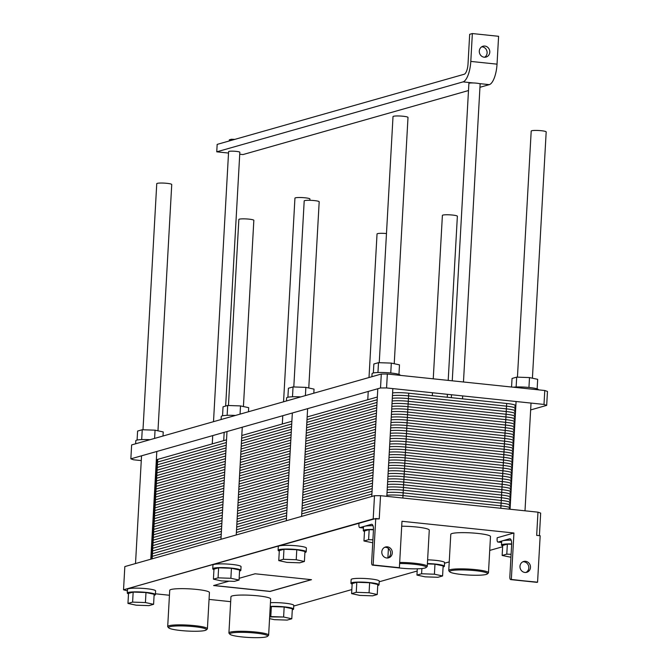 <?xml version="1.0" encoding="UTF-8"?>
<svg xmlns="http://www.w3.org/2000/svg" width="671" height="671" viewBox="0 0 671 671"><rect width="100%" height="100%" fill="white"/><g stroke="black" fill="none" stroke-linecap="round" stroke-linejoin="round"><path stroke-width="1.01" d="M128.22 592.468A14.074 1.82 -176.8 0 0 127.289 593.055A14.074 1.82 -176.8 0 0 128.496 593.869A14.074 1.82 -176.8 0 1 127.289 593.055A14.074 1.82 -176.8 0 1 128.22 592.468A14.074 1.82 -176.8 0 1 143.946 592.191A14.074 1.82 -176.8 0 1 155.387 594.623A14.074 1.82 -176.8 0 0 143.946 592.191A14.074 1.82 -176.8 0 0 128.22 592.468M154.095 595.303A14.074 1.82 -176.8 0 0 155.387 594.623A14.074 1.82 -176.8 0 1 154.095 595.303M128.522 593.399L133.16 592.082L145.984 592.518L154.154 594.28L153.592 604.311L145.422 602.55L132.606 602.113L127.96 603.43L136.129 605.183L148.954 605.628L153.592 604.311L145.422 602.55L132.606 602.113L127.96 603.43L136.129 605.183L148.954 605.628L153.592 604.311L154.154 594.28L145.984 592.518L145.422 602.55L145.984 592.518L133.16 592.082L132.606 602.113L133.16 592.082L128.522 593.399L127.96 603.43L128.522 593.399M128.429 588.752A14.074 1.82 3.2 0 1 144.148 588.475A14.074 1.82 3.2 0 1 155.597 590.908L155.387 594.623L155.597 590.908A14.074 1.82 3.2 0 0 144.148 588.475A14.074 1.82 3.2 0 0 128.429 588.752A14.074 1.82 3.2 0 0 127.498 589.339A14.074 1.82 3.2 0 1 128.429 588.752M271.352 606.55L284.168 606.987L283.607 617.018L269.658 616.901L270.79 616.582L271.352 606.55L284.168 606.987L292.346 608.748L291.784 618.779L283.607 617.018L270.79 616.582L271.352 606.55L270.212 606.878L271.352 606.55M269.557 618.628L274.322 619.66L287.138 620.096L291.784 618.779L283.607 617.018L284.168 606.987L292.346 608.748L291.784 618.779L287.138 620.096L274.322 619.66L269.557 618.628M292.288 609.771A14.074 1.82 -176.8 0 0 293.579 609.092A14.074 1.82 -176.8 0 0 285.36 606.97A14.074 1.82 -176.8 0 0 270.237 606.433A14.074 1.82 -176.8 0 1 285.36 606.97A14.074 1.82 -176.8 0 1 293.579 609.092A14.074 1.82 -176.8 0 1 292.288 609.771M270.447 602.717A14.074 1.82 3.2 0 1 285.561 603.254A14.074 1.82 3.2 0 1 293.781 605.376L293.579 609.092L293.781 605.376A14.074 1.82 3.2 0 0 285.561 603.254A14.074 1.82 3.2 0 0 270.447 602.717M169.838 626.739A18.947 2.449 3.2 0 1 192.216 626.471A18.947 2.449 3.2 0 1 206.24 629.96A18.947 2.449 3.2 0 1 187.368 631.042A18.947 2.449 3.2 0 1 168.723 627.863A18.947 2.449 3.2 0 1 169.838 626.739A18.947 2.449 3.2 0 1 192.216 626.471A18.947 2.449 3.2 0 1 206.24 629.96A18.947 2.449 3.2 0 1 187.368 631.042A18.947 2.449 3.2 0 1 168.723 627.863A18.947 2.449 3.2 0 1 169.838 626.739M171.038 589.499A19.887 2.575 3.2 0 1 193.265 589.113A19.887 2.575 3.2 0 1 209.436 592.552L207.406 628.769A19.887 2.575 -176.8 0 0 191.235 625.33A19.887 2.575 -176.8 0 0 169.008 625.716A19.887 2.575 -176.8 0 0 167.7 626.555A19.887 2.575 -176.8 0 0 167.851 626.899A19.887 2.575 -176.8 0 1 167.7 626.555A19.887 2.575 -176.8 0 1 169.008 625.716A19.887 2.575 -176.8 0 1 191.235 625.33A19.887 2.575 -176.8 0 1 207.406 628.769A19.887 2.575 -176.8 0 1 207.222 629.096A19.887 2.575 -176.8 0 0 207.406 628.769L209.436 592.552A19.887 2.575 3.2 0 0 193.265 589.113A19.887 2.575 3.2 0 0 171.038 589.499A19.887 2.575 3.2 0 0 169.721 590.329A19.887 2.575 3.2 0 1 171.038 589.499M231.059 633.147A18.947 2.449 3.2 0 1 253.445 632.879A18.947 2.449 3.2 0 1 267.461 636.368A18.947 2.449 3.2 0 1 248.589 637.45A18.947 2.449 3.2 0 1 229.952 634.271A18.947 2.449 3.2 0 1 231.059 633.147A18.947 2.449 3.2 0 1 253.445 632.879A18.947 2.449 3.2 0 1 267.461 636.368A18.947 2.449 3.2 0 1 248.589 637.45A18.947 2.449 3.2 0 1 229.952 634.271A18.947 2.449 3.2 0 1 231.059 633.147M232.258 595.907A19.887 2.575 3.2 0 1 254.485 595.521A19.887 2.575 3.2 0 1 270.656 598.96L268.635 635.185A19.887 2.575 -176.8 0 0 252.464 631.738A19.887 2.575 -176.8 0 0 230.237 632.132A19.887 2.575 -176.8 0 0 228.92 632.963A19.887 2.575 -176.8 0 0 229.071 633.307A19.887 2.575 -176.8 0 1 228.92 632.963A19.887 2.575 -176.8 0 1 230.237 632.132A19.887 2.575 -176.8 0 1 252.464 631.738A19.887 2.575 -176.8 0 1 268.635 635.185A19.887 2.575 -176.8 0 1 268.442 635.512A19.887 2.575 -176.8 0 0 268.635 635.185L270.656 598.96A19.887 2.575 3.2 0 0 254.485 595.521A19.887 2.575 3.2 0 0 232.258 595.907A19.887 2.575 3.2 0 0 230.95 596.745A19.887 2.575 3.2 0 1 232.258 595.907M213.672 568.203A14.074 1.82 -176.8 0 0 212.741 568.79A14.074 1.82 -176.8 0 0 213.948 569.612A14.074 1.82 -176.8 0 1 212.741 568.79A14.074 1.82 -176.8 0 1 213.672 568.203A14.074 1.82 -176.8 0 1 229.398 567.926A14.074 1.82 -176.8 0 1 240.839 570.358A14.074 1.82 -176.8 0 0 229.398 567.926A14.074 1.82 -176.8 0 0 213.672 568.203M239.555 571.038A14.074 1.82 -176.8 0 0 240.839 570.358A14.074 1.82 -176.8 0 1 239.555 571.038M213.974 569.134L218.62 567.817L231.436 568.262L239.606 570.014L239.052 580.046L230.874 578.285L218.058 577.848L213.412 579.165L221.589 580.927L234.405 581.363L239.052 580.046L230.874 578.285L218.058 577.848L213.412 579.165L221.589 580.927L234.405 581.363L239.052 580.046L239.606 570.014L231.436 568.262L230.874 578.285L231.436 568.262L218.62 567.817L218.058 577.848L218.62 567.817L213.974 569.134L213.412 579.165L213.974 569.134M213.881 564.487A14.074 1.82 3.2 0 1 229.608 564.21A14.074 1.82 3.2 0 1 241.048 566.643L240.839 570.358L241.048 566.643A14.074 1.82 3.2 0 0 229.608 564.21A14.074 1.82 3.2 0 0 213.881 564.487A14.074 1.82 3.2 0 0 212.95 565.074A14.074 1.82 3.2 0 1 213.881 564.487M279.019 549.65A14.074 1.82 -176.8 0 0 278.096 550.237A14.074 1.82 -176.8 0 0 279.295 551.059A14.074 1.82 -176.8 0 1 278.096 550.237A14.074 1.82 -176.8 0 1 279.019 549.65A14.074 1.82 -176.8 0 1 294.745 549.373A14.074 1.82 -176.8 0 1 306.194 551.805A14.074 1.82 -176.8 0 0 294.745 549.373A14.074 1.82 -176.8 0 0 279.019 549.65M304.902 552.485A14.074 1.82 -176.8 0 0 306.194 551.805A14.074 1.82 -176.8 0 1 304.902 552.485M279.321 550.581L283.967 549.264L296.783 549.708L304.961 551.461L304.399 561.493L296.221 559.731L283.405 559.295L278.767 560.612L286.936 562.373L299.752 562.81L304.399 561.493L296.221 559.731L283.405 559.295L278.767 560.612L286.936 562.373L299.752 562.81L304.399 561.493L304.961 551.461L296.783 549.708L296.221 559.731L296.783 549.708L283.967 549.264L283.405 559.295L283.967 549.264L279.321 550.581L278.767 560.612L279.321 550.581M279.228 545.934A14.074 1.82 3.2 0 1 294.955 545.657A14.074 1.82 3.2 0 1 306.395 548.09L306.194 551.805L306.395 548.09A14.074 1.82 3.2 0 0 294.955 545.657A14.074 1.82 3.2 0 0 279.228 545.934A14.074 1.82 3.2 0 0 278.297 546.521A14.074 1.82 3.2 0 1 279.228 545.934M427.385 563.917L434.976 564.177L434.414 574.208L421.598 573.764L416.951 575.081L425.129 576.842L437.945 577.286L442.583 575.961L434.414 574.208L421.598 573.764L416.951 575.081L425.129 576.842L437.945 577.286L442.583 575.961L434.414 574.208L434.976 564.177L443.145 565.93L442.583 575.961L443.145 565.93L434.976 564.177L427.385 563.917M421.891 568.547L421.598 573.764L421.891 568.547M417.303 568.815L416.951 575.081L417.303 568.815M443.086 566.961A14.074 1.82 -176.8 0 0 444.378 566.282A14.074 1.82 -176.8 0 0 427.402 563.548A14.074 1.82 -176.8 0 1 444.378 566.282A14.074 1.82 -176.8 0 1 443.086 566.961M427.612 559.832A14.074 1.82 3.2 0 1 444.588 562.566L444.378 566.282L444.588 562.566A14.074 1.82 3.2 0 0 427.612 559.832M356.804 582.285L369.629 582.73L369.067 592.761L356.251 592.317L351.604 593.634L359.773 595.395L372.598 595.84L377.236 594.514L369.067 592.761L356.251 592.317L351.604 593.634L359.773 595.395L372.598 595.84L377.236 594.514L369.067 592.761L369.629 582.73L377.798 584.483L377.236 594.514L377.798 584.483L369.629 582.73L356.804 582.285L356.251 592.317L356.804 582.285L352.166 583.611L351.604 593.634L352.166 583.611L356.804 582.285M351.864 582.671A14.074 1.82 -176.8 0 0 350.933 583.258A14.074 1.82 -176.8 0 0 352.141 584.08A14.074 1.82 -176.8 0 1 350.933 583.258A14.074 1.82 -176.8 0 1 351.864 582.671A14.074 1.82 -176.8 0 1 367.591 582.394A14.074 1.82 -176.8 0 1 379.031 584.835A14.074 1.82 -176.8 0 0 367.591 582.394A14.074 1.82 -176.8 0 0 351.864 582.671M377.739 585.515A14.074 1.82 -176.8 0 0 379.031 584.835A14.074 1.82 -176.8 0 1 377.739 585.515M352.074 578.956A14.074 1.82 3.2 0 1 367.792 578.679A14.074 1.82 3.2 0 1 379.241 581.12L379.031 584.835L379.241 581.12A14.074 1.82 3.2 0 0 367.792 578.679A14.074 1.82 3.2 0 0 352.074 578.956A14.074 1.82 3.2 0 0 351.143 579.543A14.074 1.82 3.2 0 1 352.074 578.956M369.167 529.645L373.462 529.796L369.167 529.645L368.605 539.677L363.959 540.994L372.74 542.772L363.959 540.994L364.521 530.962L369.167 529.645L368.605 539.677L363.959 540.994L364.521 530.962L369.167 529.645M372.908 539.828L368.605 539.677L372.908 539.828M364.428 526.316A14.074 1.82 3.2 0 1 373.001 525.712A14.074 1.82 3.2 0 0 364.428 526.316L371.466 524.319A6.567 2.29 96 0 1 371.784 524.286A6.567 2.29 96 0 1 373.445 530.149L371.65 562.197A3.28 1.141 -84 0 0 372.489 565.125A3.28 1.141 -84 0 0 372.648 565.108L373.151 564.965L375.743 518.532L123.531 589.801L127.415 590.857L123.531 589.801L124.831 566.584L123.531 589.801L373.193 518.918L374.493 495.701L124.831 566.584L374.493 495.701L380.541 495.684L537.974 512.166L540.667 513.097L539.409 535.668L540.667 513.097L537.974 512.166L536.674 535.383L540.172 535.752L537.572 582.185L537.068 582.327A3.28 1.141 96 0 1 536.909 582.344L510.673 579.593A3.28 1.141 96 0 1 509.843 576.666L511.637 544.626A6.567 2.29 -84 0 0 509.968 538.763A6.567 2.29 -84 0 0 509.65 538.788L502.613 540.784A14.074 1.82 3.2 0 1 511.193 540.189A14.074 1.82 3.2 0 0 502.613 540.784L498.092 542.067A3.28 1.141 96 0 1 497.932 542.084A3.28 1.141 96 0 1 497.102 539.157L497.177 537.765L513.936 533L511.336 579.442L510.832 579.585A3.28 1.141 96 0 1 510.673 579.593A3.28 1.141 96 0 1 509.843 576.666L511.637 544.626A6.567 2.29 -84 0 0 509.968 538.763A6.567 2.29 -84 0 0 509.65 538.788L498.092 542.067A3.28 1.141 96 0 1 497.932 542.084A3.28 1.141 96 0 1 497.102 539.157L497.177 537.765L513.936 533L401.979 521.283L399.388 567.716L401.979 521.283L513.936 533L511.336 579.442L537.068 582.327A3.28 1.141 96 0 1 536.909 582.344L510.673 579.593A3.28 1.141 96 0 0 510.832 579.585L537.572 582.185L540.172 535.752L536.674 535.383L537.974 512.166L380.541 495.684L379.241 518.901L373.193 518.918L374.493 495.701L380.541 495.684L379.241 518.901L375.743 518.532L373.151 564.965L399.388 567.716L372.648 565.108L398.884 567.859A3.28 1.141 -84 0 1 398.725 567.876A3.28 1.141 -84 0 0 398.884 567.859L372.648 565.108A3.28 1.141 -84 0 1 372.489 565.125A3.28 1.141 -84 0 1 371.65 562.197L373.445 530.149A6.567 2.29 96 0 0 371.784 524.286A6.567 2.29 96 0 0 371.466 524.319L364.428 526.316A14.074 1.82 3.2 0 0 363.497 526.903A14.074 1.82 3.2 0 1 364.428 526.316L359.899 527.599L364.428 526.316M364.219 530.031A14.074 1.82 -176.8 0 0 363.288 530.618A14.074 1.82 -176.8 0 0 364.496 531.44A14.074 1.82 -176.8 0 1 363.288 530.618A14.074 1.82 -176.8 0 1 364.219 530.031A14.074 1.82 -176.8 0 1 373.47 529.436A14.074 1.82 -176.8 0 0 364.219 530.031M427.058 566.685A19.887 2.575 -176.8 0 0 427.251 566.358A19.887 2.575 -176.8 0 0 399.681 562.449A19.887 2.575 -176.8 0 1 427.251 566.358A19.887 2.575 -176.8 0 1 427.058 566.685L426.077 567.54A18.947 2.449 3.2 0 1 397.987 567.8A18.947 2.449 3.2 0 0 426.077 567.54L427.058 566.685M399.622 563.506A18.947 2.449 3.2 0 1 418.704 564.839A18.947 2.449 3.2 0 1 426.077 567.54A18.947 2.449 3.2 0 0 418.704 564.839A18.947 2.449 3.2 0 0 399.622 563.506M401.703 526.223A19.887 2.575 3.2 0 1 429.272 530.14L427.251 566.358L429.272 530.14A19.887 2.575 3.2 0 0 401.703 526.223M450.073 569.713A19.887 2.575 -176.8 0 0 448.756 570.551A19.887 2.575 -176.8 0 0 448.907 570.895A19.887 2.575 -176.8 0 1 448.756 570.551A19.887 2.575 -176.8 0 1 450.073 569.713A19.887 2.575 -176.8 0 1 472.3 569.327A19.887 2.575 -176.8 0 1 488.471 572.766A19.887 2.575 -176.8 0 0 472.3 569.327A19.887 2.575 -176.8 0 0 450.073 569.713M488.278 573.093A19.887 2.575 -176.8 0 0 488.471 572.766A19.887 2.575 -176.8 0 1 488.278 573.093L487.305 573.957A18.947 2.449 3.2 0 1 468.425 575.039A18.947 2.449 3.2 0 1 449.788 571.86A18.947 2.449 3.2 0 1 450.895 570.736A18.947 2.449 3.2 0 1 473.281 570.467A18.947 2.449 3.2 0 1 487.305 573.957A18.947 2.449 3.2 0 1 468.425 575.039A18.947 2.449 3.2 0 1 449.788 571.86A18.947 2.449 3.2 0 1 450.895 570.736A18.947 2.449 3.2 0 1 473.281 570.467A18.947 2.449 3.2 0 1 487.305 573.957L488.278 573.093M452.095 533.495A19.887 2.575 3.2 0 1 474.322 533.11A19.887 2.575 3.2 0 1 490.493 536.548L488.471 572.766L490.493 536.548A19.887 2.575 3.2 0 0 474.322 533.11A19.887 2.575 3.2 0 0 452.095 533.495A19.887 2.575 3.2 0 0 450.786 534.326A19.887 2.575 3.2 0 1 452.095 533.495M502.403 544.5A14.074 1.82 -176.8 0 0 501.48 545.087A14.074 1.82 -176.8 0 0 502.68 545.909A14.074 1.82 -176.8 0 1 501.48 545.087A14.074 1.82 -176.8 0 1 502.403 544.5A14.074 1.82 -176.8 0 1 511.663 543.913A14.074 1.82 -176.8 0 0 502.403 544.5M502.705 545.439L507.351 544.114L511.654 544.265L507.351 544.114L506.79 554.145L502.151 555.462L510.925 557.249L502.151 555.462L502.705 545.439L507.351 544.114L506.79 554.145L502.151 555.462L502.705 545.439M501.682 541.38A14.074 1.82 3.2 0 1 502.613 540.784A14.074 1.82 3.2 0 0 501.682 541.38L501.48 545.087L501.682 541.38M511.092 554.296L506.79 554.145L511.092 554.296M358.91 524.68A3.28 1.141 -84 0 0 359.74 527.616A3.28 1.141 -84 0 0 359.899 527.599L363.439 527.968L359.899 527.599A3.28 1.141 -84 0 1 359.74 527.616A3.28 1.141 -84 0 1 358.91 524.68L358.985 523.288L374.401 518.909L358.985 523.288L358.91 524.68M387.721 557.987A5.628 5.225 74.2 0 0 384.693 547.31A5.628 5.225 74.2 0 1 387.721 557.987M381.799 551.864A5.628 5.225 -105.8 0 1 392.074 550.983A5.628 5.225 -105.8 0 1 388.584 557.827A5.628 5.225 -105.8 0 1 381.799 551.864A5.628 5.225 -105.8 0 1 392.074 550.983A5.628 5.225 -105.8 0 1 388.584 557.827A5.628 5.225 -105.8 0 1 381.799 551.864M519.983 566.332A5.628 5.225 -105.8 0 1 530.258 565.452A5.628 5.225 -105.8 0 1 526.769 572.296A5.628 5.225 -105.8 0 1 519.983 566.332A5.628 5.225 -105.8 0 1 530.258 565.452A5.628 5.225 -105.8 0 1 526.769 572.296A5.628 5.225 -105.8 0 1 519.983 566.332M525.913 572.455A5.628 5.225 74.2 0 0 522.885 561.778A5.628 5.225 74.2 0 1 525.913 572.455M155.429 593.793L169.444 595.261L155.429 593.793M209.05 599.404L230.673 601.669L209.05 599.404M270.019 591.369L213.839 585.489L270.019 591.369L311.269 579.66L270.01 591.461L213.596 585.557L229.012 581.178L213.596 585.557L270.019 591.369M239.144 578.301L255.089 573.78L311.503 579.685L270.01 591.461L311.503 579.685L255.089 573.78L239.144 578.301M293.747 606.056L351.83 589.566L293.747 606.056M379.199 581.791L417.177 571.013L379.199 581.791M444.546 563.237L449.243 561.904L444.546 563.237M489.721 550.413L502.638 546.748L489.721 550.413M442.885 215.089A7.507 0.973 -176.8 0 0 442.39 215.399A7.507 0.973 -176.8 0 1 442.885 215.089A7.507 0.973 -176.8 0 1 451.273 214.938A7.507 0.973 -176.8 0 1 457.37 216.238A7.507 0.973 -176.8 0 0 451.273 214.938A7.507 0.973 -176.8 0 0 442.885 215.089M304.693 200.612A7.507 0.973 -176.8 0 0 304.198 200.931A7.507 0.973 -176.8 0 1 304.693 200.612A7.507 0.973 -176.8 0 1 313.08 200.47A7.507 0.973 -176.8 0 1 319.186 201.77A7.507 0.973 -176.8 0 0 313.08 200.47A7.507 0.973 -176.8 0 0 304.693 200.612M377.538 233.642A7.507 0.973 -176.8 0 0 377.035 233.953A7.507 0.973 -176.8 0 1 377.538 233.642A7.507 0.973 -176.8 0 1 386.471 233.542A7.507 0.973 -176.8 0 0 377.538 233.642M295.441 197.828A7.507 0.973 3.2 0 1 303.82 197.685A7.507 0.973 3.2 0 1 309.927 198.977A7.507 0.973 3.2 0 0 303.82 197.685A7.507 0.973 3.2 0 0 295.441 197.828A7.507 0.973 3.2 0 0 294.938 198.138A7.507 0.973 3.2 0 1 295.441 197.828M157.249 183.359A7.507 0.973 3.2 0 1 165.636 183.208A7.507 0.973 3.2 0 1 171.742 184.508A7.507 0.973 3.2 0 0 165.636 183.208A7.507 0.973 3.2 0 0 157.249 183.359A7.507 0.973 3.2 0 0 156.754 183.669A7.507 0.973 3.2 0 1 157.249 183.359M531.7 130.753A7.507 0.973 3.2 0 1 540.088 130.602A7.507 0.973 3.2 0 1 546.186 131.902A7.507 0.973 3.2 0 0 540.088 130.602A7.507 0.973 3.2 0 0 531.7 130.753A7.507 0.973 3.2 0 0 531.197 131.063A7.507 0.973 3.2 0 1 531.7 130.753M231.344 139.249L234.842 139.375L231.344 139.249L231.285 140.382L231.344 139.249L229.339 139.82L231.344 139.249M229.272 140.952L229.339 139.82L229.272 140.952M216.75 151.822L228.526 153.055L216.75 151.822L217.161 144.391L216.75 151.822L463.057 81.887A18.763 6.534 -84 0 0 470.799 61.413L472.359 33.55L469.675 34.313L468.014 64.03A9.377 3.263 96 0 1 464.147 74.271L217.161 144.391L464.147 74.271A9.377 3.263 96 0 0 468.014 64.03L469.675 34.313L472.359 33.55L498.595 36.301L497.035 64.156A18.763 6.534 96 0 1 489.302 84.638L479.941 87.289L489.302 84.638A18.763 6.534 96 0 0 497.035 64.156L498.595 36.301L472.359 33.55L470.799 61.413L497.035 64.156L470.799 61.413A18.763 6.534 -84 0 1 463.057 81.887L216.75 151.822M239.732 154.229L242.986 154.565L468.484 90.543L242.986 154.565L239.732 154.229M479.295 51.088A5.628 5.225 -105.8 0 1 489.57 50.216A5.628 5.225 -105.8 0 1 486.081 57.052A5.628 5.225 -105.8 0 1 479.295 51.088A5.628 5.225 -105.8 0 1 489.57 50.216A5.628 5.225 -105.8 0 1 486.081 57.052A5.628 5.225 -105.8 0 1 479.295 51.088M484.68 57.236A5.628 5.225 74.2 0 0 481.719 46.802A5.628 5.225 74.2 0 1 484.68 57.236M479.077 83.565A5.628 0.73 3.2 0 1 480.126 84.051A5.628 0.73 3.2 0 0 479.077 83.565L489.302 84.638L479.077 83.565A5.628 0.73 3.2 0 0 473.281 82.961A5.628 0.73 3.2 0 1 479.077 83.565M468.886 83.422A5.628 0.73 3.2 0 1 473.281 82.961A5.628 0.73 3.2 0 0 468.886 83.422L452.254 380.818L468.886 83.422M228.97 151.403A5.628 0.73 3.2 0 1 235.261 151.294A5.628 0.73 3.2 0 1 239.841 152.267A5.628 0.73 3.2 0 0 235.261 151.294A5.628 0.73 3.2 0 0 228.97 151.403A5.628 0.73 3.2 0 0 228.601 151.646A5.628 0.73 3.2 0 1 228.97 151.403M393.508 116.276A7.507 0.973 3.2 0 1 401.895 116.133A7.507 0.973 3.2 0 1 408.002 117.433A7.507 0.973 3.2 0 0 401.895 116.133A7.507 0.973 3.2 0 0 393.508 116.276A7.507 0.973 3.2 0 0 393.013 116.595A7.507 0.973 3.2 0 1 393.508 116.276M239.346 219.165A7.507 0.973 -176.8 0 0 238.851 219.484A7.507 0.973 -176.8 0 1 239.346 219.165A7.507 0.973 -176.8 0 1 247.733 219.023A7.507 0.973 -176.8 0 1 253.839 220.323A7.507 0.973 -176.8 0 0 247.733 219.023A7.507 0.973 -176.8 0 0 239.346 219.165M130.853 458.847L131.633 444.923L381.296 374.041L387.343 374.015L386.563 387.947L380.516 387.964L130.853 458.847L133.546 459.786L141.271 460.591M381.296 374.041L380.516 387.964M387.343 374.015L544.777 390.505L543.996 404.437L386.563 387.947M544.777 390.505L547.469 391.436L546.689 405.368L543.996 404.437M537.144 388.886L537.681 379.333L529.503 377.572L516.687 377.136L512.048 378.452L511.562 387.024M528.949 387.461L529.503 377.572M516.133 386.991L516.687 377.136M538.343 389.834L538.352 389.708A14.074 1.82 -176.8 0 0 528.882 387.452A14.074 1.82 -176.8 0 0 513.181 387.201M400.151 375.357L400.159 375.24A14.074 1.82 -176.8 0 0 388.719 372.799A14.074 1.82 -176.8 0 0 372.992 373.076A14.074 1.82 -176.8 0 0 372.061 373.663L371.893 376.708M398.951 374.418L399.488 364.865L391.319 363.103L378.503 362.667L373.856 363.984L373.353 372.984M390.765 372.984L391.319 363.103M377.949 372.522L378.503 362.667M313.81 393.198L314.036 389.121L305.859 387.368L293.042 386.924L288.404 388.241L287.893 397.249M305.397 395.588L305.859 387.368M292.489 396.779L293.042 386.924M300.776 396.897A14.074 1.82 -176.8 0 0 287.54 397.341A14.074 1.82 -176.8 0 0 286.609 397.928L286.442 400.964M248.455 411.751L248.689 407.674L240.512 405.921L227.695 405.477L223.049 406.794L222.546 415.802M240.05 414.141L240.512 405.921M227.142 415.332L227.695 405.477M235.429 415.45A14.074 1.82 -176.8 0 0 222.185 415.894A14.074 1.82 -176.8 0 0 221.262 416.481L221.086 419.518M530.644 409.931L546.689 405.368M163.003 436.016L163.229 431.939L155.06 430.178L142.244 429.742L137.597 431.059L137.094 440.067M154.598 438.398L155.06 430.178M141.69 439.597L142.244 429.742M149.977 439.715A14.074 1.82 -176.8 0 0 136.733 440.151A14.074 1.82 -176.8 0 0 135.802 440.746L135.634 443.783M156.217 462.16L156.653 462.202M152.367 554.925A14.074 1.82 3.2 0 1 152.434 553.65L221.262 534.108L152.434 553.65A14.074 1.82 -176.8 0 0 151.503 554.238L151.235 559.086M372.061 491.289L301.883 511.218M286.609 515.554L236.536 529.771M514.774 406.274A14.074 1.82 3.2 0 0 506.68 403.472L408.723 393.214L506.68 403.472A14.074 1.82 -176.8 0 1 515.705 405.687L514.951 419.149A14.074 1.82 -176.8 0 0 505.934 416.943A14.074 1.82 3.2 0 1 514.02 419.744A14.074 1.82 -176.8 0 0 514.951 419.149L514.196 432.619A14.074 1.82 -176.8 0 0 505.179 430.405A14.074 1.82 3.2 0 1 513.273 433.206A14.074 1.82 -176.8 0 0 514.196 432.619L513.449 446.081A14.074 1.82 -176.8 0 0 504.424 443.875A14.074 1.82 3.2 0 1 512.518 446.676A14.074 1.82 -176.8 0 0 513.449 446.081L512.694 459.551A14.074 1.82 -176.8 0 0 503.669 457.337A14.074 1.82 3.2 0 1 511.763 460.138A14.074 1.82 -176.8 0 0 512.694 459.551L511.939 473.013A14.074 1.82 -176.8 0 0 502.923 470.807A14.074 1.82 3.2 0 1 511.008 473.609A14.074 1.82 -176.8 0 0 511.939 473.013L511.185 486.483A14.074 1.82 -176.8 0 0 502.168 484.269A14.074 1.82 3.2 0 1 510.262 487.071A14.074 1.82 -176.8 0 0 511.185 486.483L510.438 499.954A14.074 1.82 -176.8 0 0 501.413 497.739A14.074 1.82 3.2 0 1 509.507 500.541A14.074 1.82 -176.8 0 0 510.438 499.954A14.074 1.82 -176.8 0 0 501.413 497.739L403.456 487.482A14.074 1.82 -176.8 0 0 387.326 487.18A14.074 1.82 3.2 0 1 403.456 487.482A14.074 1.82 -176.8 0 0 387.326 487.18M153.114 541.455A14.074 1.82 3.2 0 1 153.189 540.18L222.009 520.646L153.189 540.18A14.074 1.82 -176.8 0 0 152.258 540.767L151.503 554.238A14.074 1.82 -176.8 0 1 152.434 553.65L152.149 558.826M372.816 477.827L302.638 497.756M287.364 502.093L237.291 516.309M511.185 486.483A14.074 1.82 -176.8 0 0 502.168 484.269L501.413 497.739L403.456 487.482L402.868 498.016M511.939 473.013A14.074 1.82 -176.8 0 0 502.923 470.807L502.168 484.269L404.21 474.011A14.074 1.82 -176.8 0 0 388.081 473.709A14.074 1.82 3.2 0 1 404.21 474.011A14.074 1.82 -176.8 0 0 388.081 473.709M153.869 527.993A14.074 1.82 3.2 0 1 153.944 526.718L222.764 507.175L153.944 526.718A14.074 1.82 -176.8 0 0 153.013 527.305L152.258 540.767A14.074 1.82 -176.8 0 1 153.189 540.18L152.434 553.65L221.262 534.108M373.571 464.357L303.384 484.286M288.111 488.622L238.037 502.839M512.694 459.551A14.074 1.82 -176.8 0 0 503.669 457.337L502.923 470.807L404.965 460.549L404.21 474.011L502.168 484.269L404.21 474.011L403.456 487.482L501.413 497.739L500.826 508.274M513.449 446.081A14.074 1.82 -176.8 0 0 504.424 443.875L503.669 457.337L405.712 447.079L404.965 460.549L502.923 470.807L404.965 460.549A14.074 1.82 -176.8 0 0 388.828 460.247A14.074 1.82 3.2 0 1 404.965 460.549A14.074 1.82 -176.8 0 0 388.828 460.247M154.624 514.523A14.074 1.82 3.2 0 1 154.691 513.248L223.518 493.705L154.691 513.248A14.074 1.82 -176.8 0 0 153.768 513.835L153.013 527.305A14.074 1.82 -176.8 0 1 153.944 526.718L153.189 540.18L222.009 520.646M374.326 450.895L304.139 470.816M288.865 475.152L238.792 489.369M514.196 432.619A14.074 1.82 -176.8 0 0 505.179 430.405L504.424 443.875L406.467 433.617L405.712 447.079L503.669 457.337L405.712 447.079A14.074 1.82 -176.8 0 0 389.583 446.777A14.074 1.82 3.2 0 1 405.712 447.079A14.074 1.82 -176.8 0 0 389.583 446.777M155.378 501.061A14.074 1.82 3.2 0 1 155.446 499.786L224.273 480.243L155.446 499.786A14.074 1.82 -176.8 0 0 154.515 500.373L153.768 513.835A14.074 1.82 -176.8 0 1 154.691 513.248L153.944 526.718L222.764 507.175M375.072 437.425L304.894 457.354M289.62 461.69L239.547 475.907M514.951 419.149A14.074 1.82 -176.8 0 0 505.934 416.943L505.179 430.405L407.222 420.147L406.467 433.617L504.424 443.875L406.467 433.617A14.074 1.82 -176.8 0 0 390.337 433.315A14.074 1.82 3.2 0 1 406.467 433.617A14.074 1.82 -176.8 0 0 390.337 433.315M156.125 487.591A14.074 1.82 3.2 0 1 156.2 486.316L225.02 466.773L156.2 486.316A14.074 1.82 -176.8 0 0 155.269 486.903L154.515 500.373A14.074 1.82 -176.8 0 1 155.446 499.786L154.691 513.248L223.518 493.705M375.827 423.963L305.649 443.883M290.375 448.22L240.302 462.436M506.68 403.472L505.934 416.943L407.976 406.685L407.222 420.147L505.179 430.405L407.222 420.147A14.074 1.82 -176.8 0 0 391.092 419.845A14.074 1.82 3.2 0 1 407.222 420.147A14.074 1.82 -176.8 0 0 391.092 419.845M156.88 474.129A14.074 1.82 3.2 0 1 156.955 472.854L225.775 453.311L156.955 472.854A14.074 1.82 -176.8 0 0 156.024 473.441L155.269 486.903A14.074 1.82 -176.8 0 1 156.2 486.316L155.446 499.786L224.273 480.243M376.582 410.493L306.404 430.421M291.122 434.758L241.048 448.974M408.723 393.214A14.074 1.82 -176.8 0 0 392.594 392.912A14.074 1.82 3.2 0 1 408.723 393.214L407.976 406.685L505.934 416.943L407.976 406.685A14.074 1.82 -176.8 0 0 391.839 406.383A14.074 1.82 3.2 0 1 407.976 406.685A14.074 1.82 -176.8 0 0 391.839 406.383M157.635 460.658A14.074 1.82 3.2 0 1 157.71 459.383L226.53 439.84L157.71 459.383A14.074 1.82 -176.8 0 0 156.779 459.97L156.024 473.441A14.074 1.82 -176.8 0 1 156.955 472.854L156.2 486.316L225.02 466.773M377.337 397.031L307.15 416.951L377.337 397.031M291.877 421.287L241.803 435.504L291.877 421.287M509.356 503.233A14.074 1.82 3.2 0 0 501.262 500.432L403.305 490.174A14.074 1.82 3.2 0 0 387.175 489.872M152.216 557.618A14.074 1.82 3.2 0 1 152.283 556.343L221.111 536.8M371.91 493.99L301.732 513.911M286.458 518.247L236.385 532.464M509.205 505.926A14.074 1.82 3.2 0 0 501.111 503.124L403.154 492.866A14.074 1.82 3.2 0 0 387.024 492.564M509.054 508.618A14.074 1.82 3.2 0 0 500.96 505.817L403.003 495.559A14.074 1.82 3.2 0 0 386.873 495.257M510.111 489.763A14.074 1.82 3.2 0 0 502.017 486.961L404.059 476.704A14.074 1.82 3.2 0 0 387.93 476.402M152.963 544.147A14.074 1.82 3.2 0 1 153.038 542.873L221.858 523.338M372.665 480.52L302.487 500.449M287.213 504.785L237.14 519.002M509.96 492.455A14.074 1.82 3.2 0 0 501.866 489.654L403.908 479.396A14.074 1.82 3.2 0 0 387.779 479.102M152.82 546.848A14.074 1.82 3.2 0 1 152.887 545.565L221.715 526.03M372.514 483.212L302.336 503.141M287.062 507.477L236.989 521.694M509.809 495.148A14.074 1.82 3.2 0 0 501.715 492.355L403.757 482.088A14.074 1.82 3.2 0 0 387.628 481.795M152.669 549.541A14.074 1.82 3.2 0 1 152.736 548.257L221.564 528.723M372.363 485.905L302.185 505.833M286.911 510.17L236.838 524.387M509.658 497.848A14.074 1.82 3.2 0 0 501.564 495.047L403.606 484.789A14.074 1.82 3.2 0 0 387.477 484.487M152.518 552.233A14.074 1.82 3.2 0 1 152.585 550.958L221.413 531.415M372.212 488.597L302.034 508.526M286.76 512.862L236.687 527.079M510.857 476.301A14.074 1.82 3.2 0 0 502.772 473.5L404.814 463.242A14.074 1.82 3.2 0 0 388.677 462.94M153.718 530.686A14.074 1.82 3.2 0 1 153.793 529.411L222.613 509.868M373.42 467.058L303.242 486.978M287.96 491.315L237.886 505.531M510.706 478.993A14.074 1.82 3.2 0 0 502.621 476.192L404.663 465.934A14.074 1.82 3.2 0 0 388.534 465.632M153.567 533.378A14.074 1.82 3.2 0 1 153.642 532.103L222.462 512.56M373.269 469.75L303.091 489.671M287.809 494.007L237.735 508.224M510.556 481.686A14.074 1.82 3.2 0 0 502.47 478.884L404.512 468.626A14.074 1.82 3.2 0 0 388.383 468.324M153.416 536.07A14.074 1.82 3.2 0 1 153.491 534.795L222.311 515.253M373.118 472.443L302.94 492.363M287.658 496.699L237.584 510.916M510.413 484.378A14.074 1.82 3.2 0 0 502.319 481.577L404.361 471.319A14.074 1.82 3.2 0 0 388.232 471.017M153.265 538.763A14.074 1.82 3.2 0 1 153.34 537.488L222.16 517.945M372.967 475.135L302.789 495.055M287.515 499.392L237.442 513.609M511.612 462.831A14.074 1.82 3.2 0 0 503.518 460.029L405.561 449.771A14.074 1.82 3.2 0 0 389.432 449.469M154.473 517.215A14.074 1.82 3.2 0 1 154.548 515.94L223.368 496.406M374.175 453.588L303.988 473.516M288.715 477.853L238.641 492.069M511.461 465.523A14.074 1.82 3.2 0 0 503.367 462.722L405.41 452.464A14.074 1.82 3.2 0 0 389.281 452.162M154.322 519.916A14.074 1.82 3.2 0 1 154.397 518.633L223.217 499.098M374.024 456.28L303.837 476.209M288.564 480.545L238.49 494.762M511.31 468.215A14.074 1.82 3.2 0 0 503.216 465.414L405.267 455.156A14.074 1.82 3.2 0 0 389.13 454.863M154.171 522.608A14.074 1.82 3.2 0 1 154.246 521.325L223.066 501.791M373.873 458.972L303.686 478.901M288.413 483.237L238.339 497.454M511.159 470.916A14.074 1.82 3.2 0 0 503.065 468.115L405.116 457.857A14.074 1.82 3.2 0 0 388.979 457.555M154.02 525.301A14.074 1.82 3.2 0 1 154.095 524.026L222.915 504.483M373.722 461.665L303.535 481.593M288.262 485.93L238.188 500.147M512.367 449.369A14.074 1.82 3.2 0 0 504.273 446.567L406.316 436.309A14.074 1.82 3.2 0 0 390.186 436.007M155.227 503.753A14.074 1.82 3.2 0 1 155.295 502.478L224.122 482.935M374.921 440.117L304.743 460.046M289.469 464.382L239.396 478.599M512.216 452.061A14.074 1.82 3.2 0 0 504.122 449.26L406.165 439.002A14.074 1.82 3.2 0 0 390.036 438.7M155.076 506.446A14.074 1.82 3.2 0 1 155.144 505.171L223.971 485.628M374.77 442.818L304.592 462.738M289.318 467.075L239.245 481.292M512.065 454.753A14.074 1.82 3.2 0 0 503.971 451.952L406.014 441.694A14.074 1.82 3.2 0 0 389.885 441.392M154.926 509.138A14.074 1.82 3.2 0 1 154.993 507.863L223.82 488.32M374.619 445.51L304.441 465.431M289.167 469.767L239.094 483.984M511.914 457.446A14.074 1.82 3.2 0 0 503.82 454.644L405.863 444.387A14.074 1.82 3.2 0 0 389.734 444.085M154.775 511.83A14.074 1.82 3.2 0 1 154.842 510.556L223.669 491.013M374.468 448.203L304.29 468.123M289.016 472.459L238.943 486.676M513.122 435.898A14.074 1.82 3.2 0 0 505.028 433.097L407.071 422.839A14.074 1.82 3.2 0 0 390.941 422.537M155.982 490.283A14.074 1.82 3.2 0 1 156.049 489.008L224.877 469.474M375.676 426.655L305.498 446.584M290.224 450.92L240.151 465.137M512.971 438.591A14.074 1.82 3.2 0 0 504.877 435.789L406.92 425.531A14.074 1.82 3.2 0 0 390.79 425.229M155.831 492.984A14.074 1.82 3.2 0 1 155.898 491.7L224.726 472.166M375.525 429.348L305.347 449.276M290.073 453.613L240 467.83M512.82 441.283A14.074 1.82 3.2 0 0 504.726 438.482L406.769 428.224A14.074 1.82 3.2 0 0 390.639 427.93M155.68 495.676A14.074 1.82 3.2 0 1 155.747 494.393L224.575 474.858M375.374 432.04L305.196 451.969M289.922 456.305L239.849 470.522M512.669 443.976A14.074 1.82 3.2 0 0 504.575 441.183L406.618 430.916A14.074 1.82 3.2 0 0 390.488 430.623M155.529 498.368A14.074 1.82 3.2 0 1 155.597 497.085L224.424 477.551M375.223 434.733L305.045 454.661M289.771 458.998L239.698 473.214M225.775 453.311L156.955 472.854L157.71 459.383M513.869 422.436A14.074 1.82 3.2 0 0 505.783 419.635L407.825 409.377A14.074 1.82 3.2 0 0 391.696 409.075M156.729 476.821A14.074 1.82 3.2 0 1 156.804 475.546L225.624 456.003M376.431 413.185L306.253 433.114M290.971 437.45L240.897 451.667M513.718 425.129A14.074 1.82 3.2 0 0 505.632 422.327L407.674 412.069A14.074 1.82 3.2 0 0 391.545 411.768M156.578 479.513A14.074 1.82 3.2 0 1 156.653 478.238L225.473 458.696M376.28 415.886L306.102 435.806M290.82 440.142L240.746 454.359M513.575 427.821A14.074 1.82 3.2 0 0 505.481 425.02L407.523 414.762A14.074 1.82 3.2 0 0 391.394 414.46M156.427 482.206A14.074 1.82 3.2 0 1 156.502 480.931L225.322 461.388M376.129 418.578L305.951 438.498M290.677 442.835L240.604 457.052M513.424 430.514A14.074 1.82 3.2 0 0 505.33 427.712L407.372 417.454A14.074 1.82 3.2 0 0 391.243 417.152M156.276 484.898A14.074 1.82 3.2 0 1 156.351 483.623L225.171 464.08M375.978 421.271L305.8 441.191M290.526 445.527L240.453 459.744M514.623 408.966A14.074 1.82 3.2 0 0 506.53 406.165L408.58 395.907A14.074 1.82 3.2 0 0 392.443 395.605M157.484 463.351A14.074 1.82 3.2 0 1 157.559 462.076L226.379 442.533M377.186 399.723L306.999 419.643M291.726 423.98L241.652 438.197M514.472 411.659A14.074 1.82 3.2 0 0 506.379 408.857L408.429 398.599A14.074 1.82 3.2 0 0 392.292 398.297M157.333 466.043A14.074 1.82 3.2 0 1 157.408 464.768L226.228 445.234M377.035 402.415L306.848 422.344M291.575 426.681L241.501 440.897M514.322 414.351A14.074 1.82 3.2 0 0 506.228 411.549L408.278 401.292A14.074 1.82 3.2 0 0 392.141 400.99M157.182 468.744A14.074 1.82 3.2 0 1 157.257 467.461L226.077 447.926M376.884 405.108L306.697 425.037M291.424 429.373L241.35 443.59M514.171 417.043A14.074 1.82 3.2 0 0 506.085 414.242L408.127 403.984A14.074 1.82 3.2 0 0 391.99 403.69M157.031 471.436A14.074 1.82 3.2 0 1 157.106 470.153L225.926 450.618M376.733 407.8L306.546 427.729M291.273 432.065L241.199 446.282M498.092 542.067L501.623 542.47L498.092 542.067M509.65 538.788L510.279 538.855L509.65 538.788M463.057 81.887L473.281 82.961L463.057 81.887M127.498 589.339L127.289 593.055L127.498 589.339M169.721 590.329L167.7 626.555L169.721 590.329M206.24 629.96L207.222 629.096L206.24 629.96M168.723 627.863L167.851 626.899L168.723 627.863M230.95 596.745L228.92 632.963L230.95 596.745M267.461 636.368L268.442 635.512L267.461 636.368M229.952 634.271L229.071 633.307L229.952 634.271M212.95 565.074L212.741 568.79L212.95 565.074M278.297 546.521L278.096 550.237L278.297 546.521M351.143 579.543L350.933 583.258L351.143 579.543M363.497 526.903L363.288 530.618L363.497 526.903M388.417 548.45L387.888 557.903L388.417 548.45M449.788 571.86L448.907 570.895L449.788 571.86M450.786 534.326L448.756 570.551L450.786 534.326M363.43 528.002L359.74 527.616L363.43 528.002M398.725 567.876L372.489 565.125L398.725 567.876M447.255 397.249L447.414 394.322L447.255 397.249M448.194 380.39L457.37 216.238L448.194 380.39M432.309 395.68L432.468 392.761L432.309 395.68M433.248 378.83L442.39 215.399L433.248 378.83M301.589 516.393L307.62 408.664L301.589 516.393M308.769 387.989L319.186 201.77L308.769 387.989M286.316 520.73L292.338 413L286.316 520.73M293.797 386.949L304.198 200.931L293.797 386.949M367.767 399.748L368.236 391.453L367.767 399.748M369.008 377.521L377.035 233.953L369.008 377.521M309.851 200.302L309.927 198.977L309.851 200.302M282.315 424.005L282.776 415.718L282.315 424.005M283.556 401.786L294.938 198.138L283.556 401.786M150.79 559.211L156.813 451.482L150.79 559.211M157.97 430.807L171.742 184.508L157.97 430.807M135.517 563.548L141.539 455.819L135.517 563.548M142.99 429.767L156.754 183.669L142.99 429.767M524.999 510.807L531.029 403.078L524.999 510.807M532.413 378.201L546.186 131.902L532.413 378.201M510.061 509.247L516.083 401.51L510.061 509.247M517.442 377.161L531.197 131.063L517.442 377.161M223.72 440.646L224.181 432.35L223.72 440.646M225.649 406.056L239.841 152.267L225.649 406.056M212.262 443.892L212.724 435.605L212.262 443.892M213.504 421.673L228.601 151.646L213.504 421.673M462.52 398.851L462.688 395.924L462.52 398.851M463.468 381.992L480.126 84.051L463.468 381.992M451.315 397.677L451.474 394.749L451.315 397.677M386.815 496.339L392.837 388.61L386.815 496.339M394.229 363.732L408.002 117.433L394.229 363.732M371.776 496.473L377.798 388.735L371.776 496.473M379.249 362.692L393.013 116.595L379.249 362.692M236.242 534.946L242.265 427.217L236.242 534.946M243.422 406.542L253.839 220.323L243.422 406.542M220.969 539.283L226.991 431.554L220.969 539.283M228.45 405.502L238.851 219.484L228.45 405.502M510.438 499.954L509.918 509.23"/></g></svg>
